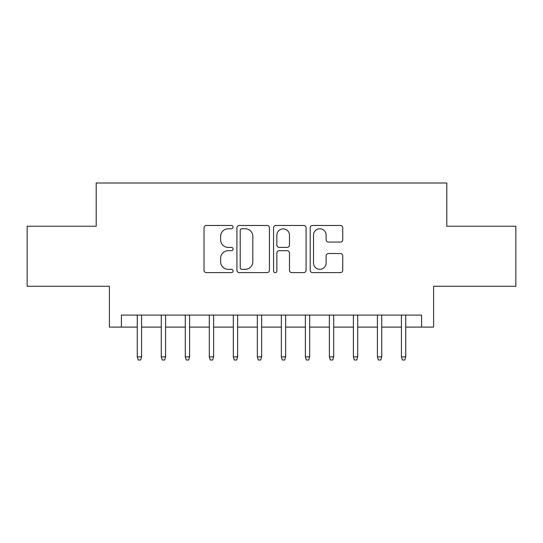 <?xml version="1.0" encoding="UTF-8"?>
<svg xmlns="http://www.w3.org/2000/svg" width="543" height="543" viewBox="0 0 543 543"><rect width="100%" height="100%" fill="white"/><g stroke="black" fill="none" stroke-linecap="round" stroke-linejoin="round"><path stroke-width="0.81" d="M233.076 227.123A1.649 1.649 0 0 0 231.427 225.474L206.381 225.474A2.355 2.355 0 0 0 204.025 227.829L204.025 270.258A2.355 2.355 0 0 0 206.381 272.62L231.427 272.62A1.649 1.649 0 0 0 233.076 270.971A1.649 1.649 0 0 0 231.427 269.321L228.189 269.321A7.541 7.541 0 0 1 220.641 261.774L220.641 258.237A7.541 7.541 0 0 1 228.189 250.696L231.427 250.696A1.649 1.649 0 0 0 233.076 249.047A1.649 1.649 0 0 0 231.427 247.398L228.189 247.398A7.541 7.541 0 0 1 220.641 239.85L220.641 236.32A7.541 7.541 0 0 1 228.189 228.773L231.427 228.773A1.649 1.649 0 0 0 233.076 227.123M340.386 242.09A2.355 2.355 0 0 0 342.748 239.734L342.748 227.829A2.355 2.355 0 0 0 340.386 225.474L312.571 225.474A2.355 2.355 0 0 0 310.216 227.829L310.216 270.258A2.355 2.355 0 0 0 312.571 272.62L340.386 272.62A2.355 2.355 0 0 0 342.748 270.258L342.748 255.882A2.355 2.355 0 0 0 340.386 253.527L328.488 253.527A2.355 2.355 0 0 0 326.126 255.882L326.126 263.016A6.306 6.306 0 0 1 319.82 269.321A6.306 6.306 0 0 1 313.515 263.016L313.515 235.078A6.306 6.306 0 0 1 319.82 228.773A6.306 6.306 0 0 1 326.126 235.078L326.126 239.734A2.355 2.355 0 0 0 328.488 242.09L340.386 242.09M121.408 327.096L121.408 315.089L421.592 315.089L421.592 327.096L433.599 327.096L433.599 286.27L515.85 286.27L515.85 226.234L446.808 226.234L446.808 183.005L96.192 183.005L96.192 226.234L27.15 226.234L27.15 286.27L109.401 286.27L109.401 327.096L137.257 327.096M269.437 227.829A2.355 2.355 0 0 0 267.081 225.474L239.266 225.474A2.355 2.355 0 0 0 236.911 227.829L236.911 270.258A2.355 2.355 0 0 0 239.266 272.62L267.081 272.62A2.355 2.355 0 0 0 269.437 270.258L269.437 227.829M275.919 225.474L303.734 225.474A2.355 2.355 0 0 1 306.089 227.829L306.089 270.258A2.355 2.355 0 0 1 303.734 272.62L291.829 272.62A2.355 2.355 0 0 1 289.473 270.258L289.473 253.052A2.355 2.355 0 0 0 287.118 250.696L279.217 250.696A2.355 2.355 0 0 0 276.862 253.052L276.862 270.971A1.649 1.649 0 0 1 275.213 272.62A1.649 1.649 0 0 1 273.563 270.971L273.563 227.829A2.355 2.355 0 0 1 275.919 225.474M141.58 327.096L161.271 327.096M165.595 327.096L185.285 327.096M189.609 327.096L209.299 327.096M213.623 327.096L233.314 327.096M237.637 327.096L257.334 327.096M261.651 327.096L281.349 327.096M285.666 327.096L305.363 327.096M309.686 327.096L329.377 327.096M333.701 327.096L353.391 327.096M357.715 327.096L377.405 327.096M381.729 327.096L401.42 327.096M405.743 327.096L421.592 327.096M241.859 228.773A1.649 1.649 0 0 0 240.21 230.422L240.21 267.665A1.649 1.649 0 0 0 241.859 269.321L245.273 269.321A7.541 7.541 0 0 0 252.821 261.774L252.821 236.32A7.541 7.541 0 0 0 245.273 228.773L241.859 228.773M289.473 235.2A6.306 6.306 0 0 0 283.168 228.895A6.306 6.306 0 0 0 276.862 235.2L276.862 245.042A2.355 2.355 0 0 0 279.217 247.398L287.118 247.398A2.355 2.355 0 0 0 289.473 245.042L289.473 235.2M137.257 356.873L138.221 359.995L140.617 359.995L141.58 356.873L137.257 356.873L137.257 315.089M141.58 356.873L141.58 315.089M161.271 356.873L162.235 359.995L164.638 359.995L165.595 356.873L161.271 356.873L161.271 315.089M165.595 356.873L165.595 315.089M185.285 356.873L186.249 359.995L188.652 359.995L189.609 356.873L185.285 356.873L185.285 315.089M189.609 356.873L189.609 315.089M209.299 356.873L210.263 359.995L212.666 359.995L213.623 356.873L209.299 356.873L209.299 315.089M213.623 356.873L213.623 315.089M233.314 356.873L234.277 359.995L236.68 359.995L237.637 356.873L233.314 356.873L233.314 315.089M237.637 356.873L237.637 315.089M257.334 356.873L258.292 359.995L260.694 359.995L261.651 356.873L257.334 356.873L257.334 315.089M261.651 356.873L261.651 315.089M281.349 356.873L282.306 359.995L284.708 359.995L285.666 356.873L281.349 356.873L281.349 315.089M285.666 356.873L285.666 315.089M305.363 356.873L306.32 359.995L308.723 359.995L309.686 356.873L305.363 356.873L305.363 315.089M309.686 356.873L309.686 315.089M329.377 356.873L330.334 359.995L332.737 359.995L333.701 356.873L329.377 356.873L329.377 315.089M333.701 356.873L333.701 315.089M353.391 356.873L354.348 359.995L356.751 359.995L357.715 356.873L353.391 356.873L353.391 315.089M357.715 356.873L357.715 315.089M377.405 356.873L378.362 359.995L380.765 359.995L381.729 356.873L377.405 356.873L377.405 315.089M381.729 356.873L381.729 315.089M401.42 356.873L402.383 359.995L404.779 359.995L405.743 356.873L401.42 356.873L401.42 315.089M405.743 356.873L405.743 315.089"/></g></svg>
